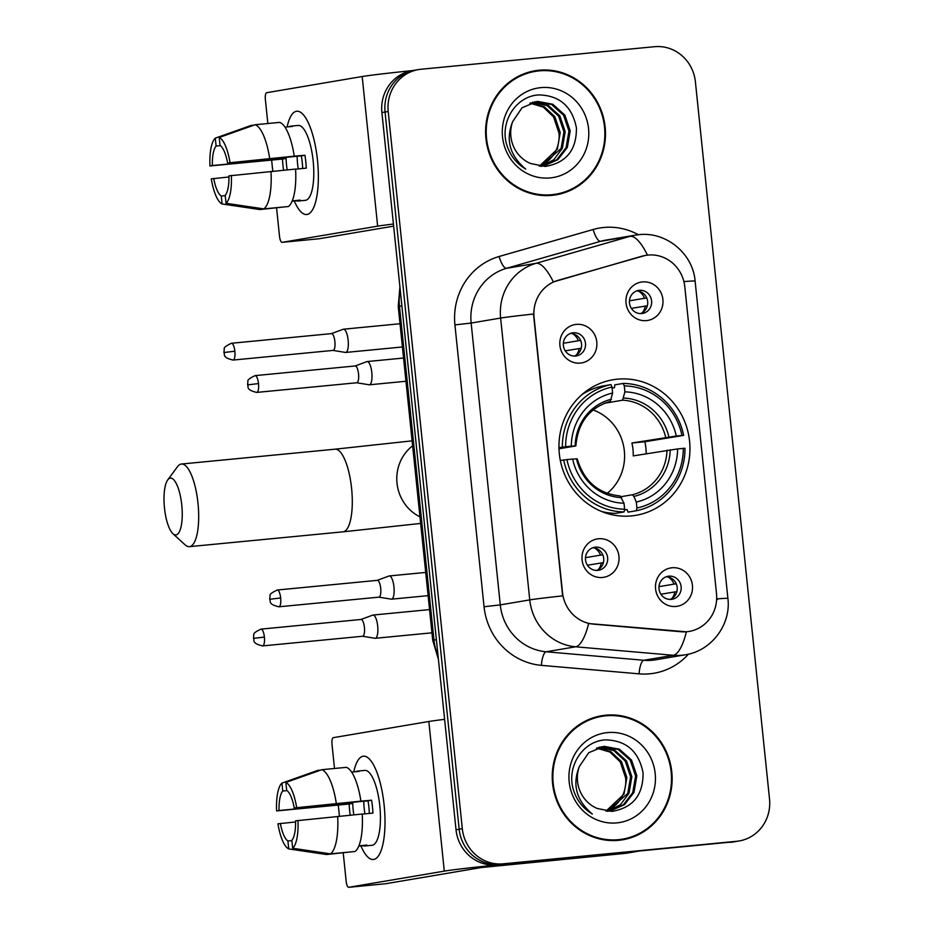 <?xml version="1.0" encoding="UTF-8"?>
<svg xmlns="http://www.w3.org/2000/svg" width="934" height="934" viewBox="0 0 934 934"><rect width="100%" height="100%" fill="white"/><g stroke="black" fill="none" stroke-linecap="round" stroke-linejoin="round"><path stroke-width="1.4" d="M617.397 379.181A68.742 65.415 80.4 0 0 612.984 379.764A68.742 65.415 80.4 0 0 559.606 456.154A68.742 65.415 80.4 0 0 631.524 515.907A68.742 65.415 80.4 0 0 635.937 515.323A68.742 65.415 80.4 0 0 689.304 438.933A68.742 65.415 80.4 0 0 617.397 379.181M602.512 577.469A19.451 18.517 -99.6 0 1 582.08 559.898A19.451 18.517 -99.6 0 1 598.507 538.766A19.451 18.517 -99.6 0 1 618.938 556.337A19.451 18.517 -99.6 0 1 602.512 577.469M595.378 547.172A11.675 11.103 80.4 0 0 585.571 560.248A11.675 11.103 80.4 0 0 598.531 570.289A11.675 11.103 80.4 0 0 607.59 557.318A11.675 11.103 80.4 0 0 595.378 547.172M580.353 363.081A19.451 18.517 -99.6 0 1 559.921 345.51A19.451 18.517 -99.6 0 1 576.36 324.39A19.451 18.517 -99.6 0 1 596.791 341.949A19.451 18.517 -99.6 0 1 580.353 363.081M573.231 332.784A11.675 11.103 80.4 0 0 563.412 345.86A11.675 11.103 80.4 0 0 576.371 355.912A11.675 11.103 80.4 0 0 585.443 342.941A11.675 11.103 80.4 0 0 573.231 332.784M676.006 606.458A19.451 18.517 -99.6 0 1 655.575 588.887A19.451 18.517 -99.6 0 1 672.001 567.767A19.451 18.517 -99.6 0 1 692.433 585.326A19.451 18.517 -99.6 0 1 676.006 606.458M668.872 576.161A11.675 11.103 80.4 0 0 659.065 589.237A11.675 11.103 80.4 0 0 672.025 599.289A11.675 11.103 80.4 0 0 681.084 586.318A11.675 11.103 80.4 0 0 668.872 576.161M646.468 320.607A19.451 18.517 -99.6 0 1 626.037 303.048A19.451 18.517 -99.6 0 1 642.464 281.916A19.451 18.517 -99.6 0 1 662.895 299.487A19.451 18.517 -99.6 0 1 646.468 320.607M639.335 290.322A11.675 11.103 80.4 0 0 629.516 303.387A11.675 11.103 80.4 0 0 642.487 313.439A11.675 11.103 80.4 0 0 651.547 300.468A11.675 11.103 80.4 0 0 639.335 290.322M642.3 256.149A35.025 33.32 -99.6 0 1 645.756 255.367A35.025 33.32 -99.6 0 1 648.009 255.064A35.025 33.32 -99.6 0 1 684.785 286.691L716.506 593.685A35.025 33.32 -99.6 0 1 689.175 631.419A35.025 33.32 -99.6 0 1 681.108 631.746L593.452 624.134A35.025 33.32 -99.6 0 1 562.49 592.483L534.05 317.315A35.025 33.32 -99.6 0 1 557.925 280.375L645.231 255.449M636.649 290.941A11.675 11.103 -99.6 0 1 640.49 313.591M666.187 576.792A11.675 11.103 -99.6 0 1 670.028 599.43M570.546 333.403A11.675 11.103 -99.6 0 1 574.375 356.052M592.693 547.791A11.675 11.103 -99.6 0 1 596.534 570.441M539.07 70.225A62.905 59.858 80.4 0 0 535.03 70.762A62.905 59.858 80.4 0 0 486.194 140.66A62.905 59.858 80.4 0 0 552.006 195.346A62.905 59.858 80.4 0 0 556.045 194.809A62.905 59.858 80.4 0 0 604.882 124.911A62.905 59.858 80.4 0 0 539.07 70.225M545.082 70.61A62.905 59.858 80.4 0 0 535.929 70.762A62.905 59.858 80.4 0 0 533.466 71.054M605.722 715.187A62.905 59.858 80.4 0 0 601.683 715.724A62.905 59.858 80.4 0 0 552.835 785.622A62.905 59.858 80.4 0 0 618.647 840.308A62.905 59.858 80.4 0 0 622.686 839.771A62.905 59.858 80.4 0 0 671.534 769.873A62.905 59.858 80.4 0 0 605.722 715.187M611.723 715.572A62.905 59.858 80.4 0 0 602.582 715.713A62.905 59.858 80.4 0 0 600.118 716.004M418.56 69.571L412.279 70.634A38.913 37.033 80.4 0 0 381.901 112.559L456.026 829.754A38.913 37.033 80.4 0 0 496.888 864.896L733.517 841.826A38.913 37.033 80.4 0 0 736.015 841.499A38.913 37.033 80.4 0 1 733.517 841.826L500.029 864.37L736.657 841.289A38.913 37.033 80.4 0 0 739.156 840.962A38.913 37.033 80.4 0 0 769.523 799.037L695.41 81.842A38.913 37.033 80.4 0 0 654.547 46.7L421.059 69.244A38.913 37.033 80.4 0 0 418.56 69.571A38.913 37.033 80.4 0 0 388.194 111.496L462.307 828.691A38.913 37.033 80.4 0 0 503.169 863.833L736.657 841.289M456.026 829.754L459.166 829.229A38.913 37.033 80.4 0 0 500.029 864.37A38.913 37.033 80.4 0 1 459.166 829.229L385.053 112.033L459.166 829.229L462.307 828.691M415.42 70.108A38.913 37.033 80.4 0 0 385.053 112.033A38.913 37.033 80.4 0 1 415.42 70.108M716.682 598.916A45.392 0.946 -5.9 0 1 727.89 598.379C731.24 624.437 711.533 650.951 685.252 654.792A51.884 49.374 -99.6 0 1 681.925 655.236A51.884 49.374 -99.6 0 1 673.309 655.283A45.392 13.543 95 0 0 686.385 631.804L588.642 623.55A45.392 13.543 95 0 1 575.624 646.795A51.884 49.374 -99.6 0 1 529.753 599.897A45.392 0.946 174.1 0 1 562.63 595.869L533.501 314.022A45.392 0.946 -5.9 0 0 500.624 318.062A51.884 49.374 -99.6 0 1 535.999 263.33A45.392 13.87 74 0 1 553.348 281.94L641.728 256.243M621.11 840.016A62.905 59.858 80.4 0 0 632.225 836.607M554.469 195.054A62.905 59.858 80.4 0 0 565.572 191.645M730.376 842.363A38.913 37.033 80.4 0 0 732.875 842.024L739.156 840.962M542.852 195.498A62.263 59.251 80.4 0 0 548.795 195.229A62.263 59.251 80.4 0 0 552.788 194.704L555.928 194.167A62.263 59.251 80.4 0 0 604.275 124.993A62.263 59.251 80.4 0 0 539.14 70.867A62.263 59.251 80.4 0 0 535.135 71.404A62.263 59.251 80.4 0 0 486.801 140.579A62.263 59.251 80.4 0 0 551.936 194.704A62.263 59.251 80.4 0 0 555.928 194.167M512.661 121.63A32.421 30.857 80.4 0 0 530.594 163.52L545.258 166.439C566.226 162.913 576.617 150.07 576.418 127.911C572.238 106.674 559.921 95.677 539.478 94.929C516.806 95.396 500.005 120.848 506.473 143.859C509.707 154.927 516.117 163.333 525.702 169.066C509.766 155.628 505.411 139.82 512.661 121.63L522.036 107.772L537.4 101.351L552.788 104.258L564.837 115.045L570.207 130.842L567.335 147.432L557.82 159.702L543.705 165.983L540.833 166.334M534.738 101.736L551.539 104.468L563.587 115.256L568.958 131.052L566.086 147.654L556.827 159.702L543.074 166.089M530.454 102.915L544.253 106.721L554.854 116.738L560.225 132.535L557.353 149.125L539.362 166.159M539.28 166.147A32.421 30.857 80.4 0 0 558.999 133.13L553.605 116.948L543.308 107.106L529.847 103.149M532.894 102.156L548.036 105.227L559.851 115.898L565.21 131.694L562.35 148.284L553.862 159.691L541.183 166.31M532.275 102.32L547.091 105.589L558.602 116.108L563.961 131.904L561.101 148.494L540.669 166.322M540.868 87.633A45.392 43.197 80.4 0 0 502.527 136.936A45.392 43.197 80.4 0 0 550.196 177.927A45.392 43.197 80.4 0 0 588.548 128.635A45.392 43.197 80.4 0 0 540.868 87.633M535.135 71.404L531.995 71.93A62.263 59.251 80.4 0 0 522.351 74.463M287.135 126.942A51.884 15.913 84.5 0 1 306.457 119.178A51.884 15.913 84.5 0 1 317.478 160.216A51.884 15.913 84.5 0 1 314.735 204.885A51.884 15.913 84.5 0 1 294.292 200.962A51.884 15.913 84.5 0 0 306.737 214.528A51.884 15.913 84.5 0 0 317.478 160.216A51.884 15.913 84.5 0 0 296.767 111.239A51.884 15.913 84.5 0 0 287.135 126.942M412.91 70.529A51.884 1.086 174.1 0 0 362.182 76.53L266.669 92.7A6.48 1.985 -95.5 0 0 265.373 99.483L267.848 123.521M393.424 224.032A51.884 1.086 174.1 0 0 377.651 226.156L282.126 242.338L318.996 238.777L393.646 226.133M318.996 238.777A6.48 1.985 84.5 0 1 318.949 238.777L282.091 242.338A6.48 1.985 -95.5 0 1 279.5 236.22L276.581 207.955M272.786 171.261L271.631 160.099M287.182 169.871A25.942 7.951 -95.5 0 1 286.516 164.933A25.942 7.951 -95.5 0 1 286.108 158.441L212.368 165.552A25.942 7.951 84.5 0 1 216.104 146.066L220.401 145.657M295.588 169.171L306.282 168.143A37.617 11.535 84.5 0 0 305.78 161.664A37.617 11.535 84.5 0 0 304.939 155.242L294.245 156.165A42.801 13.123 84.5 0 0 279.71 122.377L255.134 124.747L219.21 137.473L220.039 145.4A25.942 7.951 84.5 0 1 227.592 162.971L301.332 155.861A25.942 7.951 -95.5 0 1 302.242 162.259A25.942 7.951 -95.5 0 1 302.651 168.494M298.261 168.914A25.942 7.951 84.5 0 1 297.584 163.859A25.942 7.951 84.5 0 1 297.14 156.258M283.562 170.222A37.617 11.535 84.5 0 1 282.979 165.528A37.617 11.535 84.5 0 1 282.488 159.049L209.952 165.96A33.729 10.344 84.5 0 1 215.287 138.139L216.104 146.066M289.085 126.755A37.617 11.535 84.5 0 1 290.766 126.16L298.144 125.448A37.617 11.535 84.5 0 1 313.159 160.952A37.617 11.535 84.5 0 1 305.371 200.331L297.993 201.032A37.617 11.535 84.5 0 1 296.23 200.775L292.144 201.172M297.993 201.032A37.617 11.535 84.5 0 0 300.153 200.109L292.26 200.868M295.588 169.066A42.801 13.123 84.5 0 1 288.408 206.531L263.832 208.901L226.016 203.297L225.199 195.358A25.942 7.951 84.5 0 0 228.923 175.872L295.588 169.066M225.222 195.65L221.265 196.023L222.082 203.962L259.897 209.566L284.45 206.904M294.245 156.165L227.592 162.971M255.134 124.747A42.801 13.123 84.5 0 1 269.669 158.535M271 171.436A42.801 13.123 84.5 0 1 263.832 208.901M219.21 137.473A33.729 10.344 84.5 0 1 230.009 162.563M231.352 175.464A33.729 10.344 84.5 0 1 226.016 203.297M222.082 203.962A33.729 10.344 84.5 0 1 211.294 178.861L228.947 176.981M221.265 196.023A25.942 7.951 84.5 0 1 213.711 178.452M290.766 126.16A37.617 11.535 84.5 0 1 292.54 126.417L284.987 127.141M254.025 125.144L251.199 125.413L215.287 138.139M212.368 165.552L209.952 165.96M286.108 158.441L282.488 159.049M304.939 155.242L301.332 155.861M609.505 840.46A62.263 59.251 80.4 0 0 615.436 840.191A62.263 59.251 80.4 0 0 619.44 839.666L622.581 839.129A62.263 59.251 80.4 0 0 670.916 769.955A62.263 59.251 80.4 0 0 605.792 715.829A62.263 59.251 80.4 0 0 601.788 716.366A62.263 59.251 80.4 0 0 553.453 785.541A62.263 59.251 80.4 0 0 618.588 839.666A62.263 59.251 80.4 0 0 622.581 839.129M579.302 766.592A32.421 30.857 80.4 0 0 597.246 808.482L611.91 811.401C632.878 807.875 643.269 795.032 643.071 772.873C638.891 751.636 626.574 740.639 606.119 739.891C583.458 740.358 566.658 765.81 573.126 788.821C576.348 799.889 582.758 808.295 592.354 814.028C576.406 800.59 572.063 784.782 579.302 766.592L588.689 752.734L604.053 746.313L619.44 749.22L631.489 760.007L636.86 775.804L633.988 792.394L624.472 804.664L610.346 810.946L607.474 811.296M601.391 746.698L618.191 749.43L630.24 760.218L635.61 776.014L632.738 792.604L623.48 804.664L609.727 811.051M597.106 747.877L610.906 751.683L621.507 761.7L626.866 777.497L624.005 794.087L606.014 811.121M605.933 811.109A32.421 30.857 80.4 0 0 625.652 778.092L620.258 761.911L609.949 752.068L596.499 748.111M599.546 747.118L614.689 750.189L626.492 760.86L631.863 776.656L629.002 793.246L620.503 804.653L607.836 811.261M598.928 747.282L613.743 750.551L625.243 761.07L630.613 776.866L627.753 793.456L607.322 811.284M607.52 732.595A45.392 43.197 80.4 0 0 569.18 781.898A45.392 43.197 80.4 0 0 616.849 822.889A45.392 43.197 80.4 0 0 655.201 773.597A45.392 43.197 80.4 0 0 607.52 732.595M601.788 716.366L598.647 716.892A62.263 59.251 80.4 0 0 589.004 719.425M164.477 507.991A28.534 8.745 -95.5 0 0 172.907 533.688A28.534 8.745 -95.5 0 0 181.768 505.06A28.534 8.745 -95.5 0 0 167.723 479.913A28.534 8.745 -95.5 0 0 164.477 507.991M167.723 479.913L177.553 466.626A41.505 12.726 84.5 0 1 181.418 464.035A41.505 12.726 84.5 0 1 197.985 503.216A41.505 12.726 84.5 0 1 189.392 546.659A41.505 12.726 84.5 0 1 185.107 544.849L172.907 533.688M558.952 447.655L565.619 446.709A61.737 58.749 80.4 0 1 612.004 387.073L612.622 393.051A55.771 53.075 80.4 0 0 571.304 446.16L575.566 445.985L558.987 448.787M612.109 388.089L614.479 387.68L614.829 384.855L623.235 383.43L624.286 385.894A61.737 58.749 80.4 0 1 681.96 435.478L683.641 435.372A64.329 61.224 80.4 0 0 623.235 383.43M683.641 435.372L644.892 441.747L631.898 443.008L676.274 436.026A55.771 53.075 80.4 0 0 624.904 391.86L624.286 385.894M646.211 453.702A61.609 58.632 80.4 0 0 644.892 441.747M636.393 510.735A64.329 61.224 80.4 0 0 684.984 448.273L683.291 448.378A61.737 58.749 80.4 0 1 636.906 508.014L636.393 510.735L627.987 512.159L627.076 509.544L624.472 509.987M608.022 512.766L606.049 513.105M601.671 511.517A64.329 61.224 80.4 0 0 615.693 513.35L624.099 511.925L624.624 509.193A61.737 58.749 80.4 0 1 566.95 459.61L563.692 459.983A64.329 61.224 80.4 0 0 624.099 511.925M612.004 387.073L610.953 384.621L602.535 386.046A64.329 61.224 80.4 0 0 581.882 394.65M563.692 459.983L560.342 460.544M610.953 384.621A64.329 61.224 80.4 0 0 562.361 447.082M636.906 508.014L636.299 502.037A55.771 53.075 80.4 0 0 677.605 448.927L683.291 448.378M566.95 459.61L572.635 459.061A55.771 53.075 80.4 0 0 624.005 503.228L624.624 509.193M571.304 446.16L565.619 446.709M677.605 448.927L633.229 455.897A47.996 45.673 -99.6 0 0 631.898 443.008M621.11 496.678L632.318 494.775L633.906 496.444L636.299 502.037M576.897 458.886L572.635 459.061M624.005 503.228L620.153 495.954C598.309 493.701 583.995 481.314 577.2 458.804M575.869 445.903C577.913 422.588 589.389 407.738 610.299 401.375L612.622 393.051M611.443 399.25A49.887 47.471 80.4 0 0 575.146 445.927L575.566 445.985M604.286 512.509L605.349 512.334M587.463 391.369L585.478 391.696M681.96 435.478L676.274 436.026M624.904 391.86L622.546 400.196L604.391 403.278M607.205 493.362A47.996 45.673 80.4 0 0 623.889 447.643A47.996 45.673 80.4 0 0 593.09 409.968M629.446 300.818L644.495 298.273A14.267 13.578 80.4 0 0 638.704 291.186M647.355 305.768L631.361 308.372M642.347 312.68A14.267 13.578 80.4 0 0 645.289 306.013M333.029 350.413L345.44 352.433A11.675 3.584 -95.5 0 0 345.732 352.445A11.675 3.584 -95.5 0 0 345.813 352.433A11.675 3.584 -95.5 0 0 348.148 340.221A11.675 3.584 -95.5 0 0 343.49 329.2A11.675 3.584 -95.5 0 0 343.408 329.212A11.675 3.584 -95.5 0 0 343.21 329.27A11.675 3.584 -95.5 0 0 343.012 329.363M332.924 350.39A8.429 2.58 -95.5 0 0 333.134 350.402A8.429 2.58 -95.5 0 0 333.193 350.39A8.429 2.58 -95.5 0 0 334.886 341.575A8.429 2.58 -95.5 0 0 331.512 333.613A8.429 2.58 -95.5 0 0 331.453 333.625M644.495 298.273L646.76 298.016M658.984 586.669L674.033 584.112A14.267 13.578 80.4 0 0 668.242 577.037M676.893 591.619L660.898 594.211M671.885 598.519A14.267 13.578 80.4 0 0 674.827 591.852M362.567 636.252L374.989 638.284A11.675 3.584 -95.5 0 0 375.27 638.284A11.675 3.584 -95.5 0 0 375.351 638.284A11.675 3.584 -95.5 0 0 377.686 626.072A11.675 3.584 -95.5 0 0 373.028 615.051A11.675 3.584 -95.5 0 0 372.958 615.062A11.675 3.584 -95.5 0 0 372.748 615.121A11.675 3.584 -95.5 0 0 372.549 615.214M362.462 636.241A8.429 2.58 -95.5 0 0 362.672 636.252A8.429 2.58 -95.5 0 0 362.731 636.241A8.429 2.58 -95.5 0 0 364.423 627.426A8.429 2.58 -95.5 0 0 361.049 619.464A8.429 2.58 -95.5 0 0 361.003 619.476M674.033 584.112L676.298 583.855M563.33 343.292L578.38 340.735A14.267 13.578 80.4 0 0 572.6 333.648M581.252 348.242L565.257 350.834M576.231 355.142A14.267 13.578 80.4 0 0 579.185 348.475M356.695 382.765L369.105 384.785A11.675 3.584 -95.5 0 0 369.397 384.796A11.675 3.584 -95.5 0 0 369.479 384.785A11.675 3.584 -95.5 0 0 371.814 372.573A11.675 3.584 -95.5 0 0 367.155 361.551A11.675 3.584 -95.5 0 0 367.074 361.563A11.675 3.584 -95.5 0 0 366.864 361.621A11.675 3.584 -95.5 0 0 366.665 361.715M356.59 382.742A8.429 2.58 -95.5 0 0 356.8 382.753A8.429 2.58 -95.5 0 0 356.846 382.742A8.429 2.58 -95.5 0 0 358.539 373.927A8.429 2.58 -95.5 0 0 355.177 365.965A8.429 2.58 -95.5 0 0 355.118 365.976L366.864 361.621M578.38 340.735L580.656 340.478M585.49 557.668L600.539 555.123A14.267 13.578 80.4 0 0 594.748 548.036M603.399 562.63L587.404 565.222M598.39 569.53A14.267 13.578 80.4 0 0 601.333 562.863M378.842 597.141L391.264 599.161A11.675 3.584 -95.5 0 0 391.544 599.173A11.675 3.584 -95.5 0 0 391.626 599.161A11.675 3.584 -95.5 0 0 393.961 586.961A11.675 3.584 -95.5 0 0 389.303 575.939A11.675 3.584 -95.5 0 0 389.233 575.951A11.675 3.584 -95.5 0 0 389.023 575.998A11.675 3.584 -95.5 0 0 388.824 576.103M378.737 597.13A8.429 2.58 -95.5 0 0 378.947 597.141A8.429 2.58 -95.5 0 0 379.006 597.13A8.429 2.58 -95.5 0 0 380.698 588.315A8.429 2.58 -95.5 0 0 377.324 580.353A8.429 2.58 -95.5 0 0 377.278 580.364M600.539 555.123L602.804 554.866M353.788 771.904A51.884 15.913 84.5 0 1 373.11 764.14A51.884 15.913 84.5 0 1 384.131 805.178A51.884 15.913 84.5 0 1 381.376 849.847A51.884 15.913 84.5 0 1 360.933 845.924A51.884 15.913 84.5 0 0 373.39 859.49A51.884 15.913 84.5 0 0 384.131 805.178A51.884 15.913 84.5 0 0 363.419 756.201A51.884 15.913 84.5 0 0 353.788 771.904M637.665 851.306L509.17 863.716A51.884 1.086 174.1 0 0 444.292 871.118L348.779 887.3L385.649 883.739L481.162 867.558L625.873 853.302L637.665 851.306A6.48 6.176 80.4 0 0 638.085 851.248M444.607 719.355A51.884 1.086 174.1 0 0 428.834 721.492L333.321 737.662A6.48 1.985 -95.5 0 0 332.014 744.445L334.5 768.484M385.555 883.739A6.48 1.985 84.5 0 0 385.602 883.739A6.48 1.985 84.5 0 1 385.602 883.739L348.732 887.3A6.48 1.985 -95.5 0 1 346.152 881.182L343.233 852.917M339.439 816.223L338.283 805.061M637.875 851.283L626.294 853.244A6.48 6.176 -99.6 0 1 625.873 853.302M353.834 814.833A25.942 7.951 -95.5 0 1 353.169 809.883A25.942 7.951 -95.5 0 1 352.76 803.392L279.021 810.514A25.942 7.951 84.5 0 1 282.757 791.028L287.053 790.619M362.24 814.133L372.923 813.105A37.617 11.535 84.5 0 0 372.433 806.626A37.617 11.535 84.5 0 0 371.592 800.204L360.898 801.127A42.801 13.123 84.5 0 0 346.362 767.339L321.786 769.709L285.862 782.435L286.68 790.362A25.942 7.951 84.5 0 1 294.245 807.933L367.984 800.823A25.942 7.951 -95.5 0 1 368.895 807.221A25.942 7.951 -95.5 0 1 369.304 813.456M364.914 813.876A25.942 7.951 84.5 0 1 364.237 808.821A25.942 7.951 84.5 0 1 363.793 801.22M350.215 815.184A37.617 11.535 84.5 0 1 349.631 810.49A37.617 11.535 84.5 0 1 349.141 804.011L276.604 810.922A33.729 10.344 84.5 0 1 281.94 783.101L282.757 791.028M355.726 771.706A37.617 11.535 84.5 0 1 357.418 771.122L364.797 770.41A37.617 11.535 84.5 0 1 379.811 805.914A37.617 11.535 84.5 0 1 372.024 845.282L364.645 845.994A37.617 11.535 84.5 0 1 362.871 845.737L358.784 846.134M364.645 845.994A37.617 11.535 84.5 0 0 366.805 845.072L358.913 845.83M362.229 814.028A42.801 13.123 84.5 0 1 355.06 851.493L330.484 853.863L292.669 848.259L291.852 840.32A25.942 7.951 84.5 0 0 295.576 820.834L362.229 814.028M291.875 840.6L287.917 840.985L288.734 848.924L326.55 854.528L351.102 851.866M360.898 801.127L294.245 807.933M321.786 769.709A42.801 13.123 84.5 0 1 336.322 803.497M337.653 816.398A42.801 13.123 84.5 0 1 330.484 853.863M285.862 782.435A33.729 10.344 84.5 0 1 296.662 807.525M297.993 820.426A33.729 10.344 84.5 0 1 292.669 848.259M288.734 848.924A33.729 10.344 84.5 0 1 277.935 823.823L295.599 821.943M287.917 840.985A25.942 7.951 84.5 0 1 280.352 823.414M357.418 771.122A37.617 11.535 84.5 0 1 359.193 771.379L351.639 772.103M320.666 770.106L317.852 770.375L281.94 783.101M279.021 810.514L276.604 810.922M352.76 803.392L349.141 804.011M371.592 800.204L367.984 800.823M688.463 654.15A64.855 61.714 -99.6 0 1 649.842 673.799A64.855 61.714 -99.6 0 1 639.078 673.846L541.393 665.358A64.855 61.714 -99.6 0 1 484.057 606.738L454.928 324.904A64.855 61.714 -99.6 0 1 499.141 256.488L593.16 229.495A64.855 61.714 -99.6 0 1 638.389 234.726M727.89 598.379L695.106 281.064C693.016 253.756 666.269 231.363 638.774 234.679L635.143 235.17A51.884 49.374 -99.6 0 0 630.018 236.337L535.999 263.33L506.52 268.315A51.884 49.374 80.4 0 0 471.145 323.047L500.624 318.062L529.753 599.897L500.274 604.893A51.884 49.374 80.4 0 0 546.145 651.78L575.624 646.795L673.309 655.283L643.83 660.268A51.884 49.374 80.4 0 0 652.446 660.233A51.884 49.374 80.4 0 0 655.773 659.789L685.252 654.792M635.143 235.17L605.664 240.155A51.884 49.374 80.4 0 0 600.539 241.322L506.52 268.315A12.971 3.97 -106 0 1 499.141 256.488M647.449 255.122A45.392 13.87 74 0 0 630.018 236.337L600.539 241.322A12.971 3.97 -106 0 1 593.16 229.495M695.106 281.064A45.392 0.946 174.1 0 0 683.886 281.589M716.658 599.383A35.025 0.736 -5.9 0 1 717.569 599.453M388.194 111.496L381.901 112.559M503.169 863.833L496.888 864.896M541.393 665.358A12.971 3.864 -85 0 1 546.145 651.78L643.83 660.268A12.971 3.864 -85 0 0 639.078 673.846M454.928 324.904L471.145 323.047L500.274 604.893L484.057 606.738M400.242 290.007A51.884 49.374 80.4 0 0 399.472 306.27L401.877 305.862M438.408 659.311L432.734 640.327L398.234 306.562L399.472 306.27L433.96 640.035L436.376 639.627M432.734 640.327L433.96 640.035A51.884 49.374 80.4 0 0 438.046 655.831M377.651 226.156L362.182 76.53M420.65 523.437L343.012 531.831A41.505 12.726 -95.5 0 0 351.593 488.389A41.505 12.726 -95.5 0 0 335.026 449.196L412.116 440.848M419.973 516.852A41.505 39.497 -99.6 0 1 397.008 483.193A41.505 39.497 -99.6 0 1 412.63 445.822M633.906 496.444A49.887 47.471 80.4 0 0 670.203 449.768M576.476 458.816A49.887 47.471 80.4 0 0 621.612 497.635M632.318 494.775A47.996 45.673 80.4 0 0 667.004 450.188M668.872 436.867A49.887 47.471 80.4 0 0 623.737 398.059M665.673 437.287A47.996 45.673 80.4 0 0 622.546 400.196M234.854 351.231A8.429 2.58 -95.5 0 0 231.48 343.268C225.958 345.825 223.553 347.763 224.265 349.094L223.903 352.527L234.854 351.231A8.429 2.58 -95.5 0 1 233.103 360.057L333.134 350.402M264.392 637.081A8.429 2.58 -95.5 0 0 261.018 629.119C255.507 631.664 253.091 633.602 253.803 634.945L253.453 638.377L264.392 637.081A8.429 2.58 -95.5 0 1 262.641 645.908L362.672 636.252M258.508 383.582A8.429 2.58 -95.5 0 0 255.145 375.62C249.623 378.165 247.218 380.115 247.93 381.446L247.568 384.878L258.508 383.582A8.429 2.58 -95.5 0 1 256.768 392.408L356.8 382.753M280.667 597.97A8.429 2.58 -95.5 0 0 277.305 590.008C271.782 592.553 269.366 594.491 270.078 595.834L269.728 599.266L280.667 597.97A8.429 2.58 -95.5 0 1 278.916 606.796L378.947 597.141M444.292 871.118L428.834 721.492M645.756 255.367L645.102 255.472M398.234 306.562L399.915 286.843M343.012 531.831L189.392 546.659M335.026 449.196L181.418 464.035M402.414 346.969L345.732 352.445M400.021 323.748L343.49 329.2M331.407 333.625L343.21 329.27M231.48 343.268L331.512 333.613M233.103 360.057C221.148 357.372 225.433 353.694 223.903 352.527M431.952 632.82L375.27 638.284M429.558 609.598L373.028 615.051M360.956 619.476L372.748 615.121M261.018 629.119L361.049 619.464M262.641 645.908C250.686 643.222 254.97 639.545 253.453 638.377M405.963 381.259L369.397 384.796M403.558 358.037L367.155 361.551M255.145 375.62L355.177 365.965M256.768 392.408C244.813 389.723 249.086 386.046 247.568 384.878M428.111 595.647L391.544 599.173M425.717 572.425L389.303 575.939M377.231 580.364L389.023 575.998M277.305 590.008L377.324 580.353M278.916 606.796C266.972 604.1 271.245 600.434 269.728 599.266"/></g></svg>
